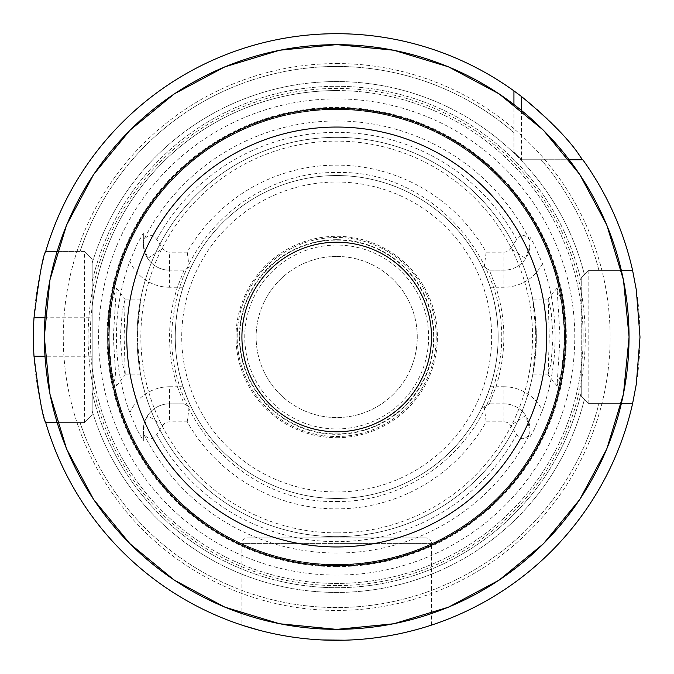<?xml version="1.0" encoding="UTF-8"?>
<svg xmlns="http://www.w3.org/2000/svg" width="674" height="674" viewBox="0 0 674 674"><rect width="100%" height="100%" fill="white"/><g stroke="black" fill="none" stroke-linecap="round" stroke-linejoin="round"><path stroke-width="0.51" stroke-dasharray="3.37 2.53" d="M336.697 566.632A229.632 229.632 0 0 0 566.329 337A229.632 229.632 0 0 0 336.697 107.368A229.632 229.632 0 0 0 107.065 337A229.632 229.632 0 0 0 336.697 566.632M530.05 436.752L534.002 429.978L542.418 410.399A218.427 218.427 0 0 0 542.418 263.601L534.002 244.022L530.05 237.248L530.05 244.022A26.16 26.16 0 0 1 503.891 270.181L489.366 270.181L481.539 265.657C482.458 266.693 485.381 273.888 490.293 287.242C500.765 320.411 500.765 353.589 490.293 386.758C485.415 400.027 482.5 407.222 481.539 408.343A161.457 161.457 0 0 1 191.846 408.343C190.927 407.307 188.012 400.112 183.092 386.758C172.628 353.589 172.628 320.411 183.092 287.242C187.97 273.973 190.894 266.778 191.846 265.657L184.027 270.181L169.503 270.181A26.16 26.16 0 0 1 147.699 258.471L143.343 244.022L143.343 233.271L137.226 244.022L129.855 261.234A220.272 220.272 0 0 0 129.855 412.766L137.226 429.978L143.343 440.729L143.343 429.978L143.857 434.359C148.962 440.088 153.259 440.13 156.739 434.477L162.704 425.479A8.155 8.155 0 0 1 169.503 421.831L187.229 421.831A171.853 171.853 0 0 0 486.156 421.831L503.891 421.831A8.155 8.155 0 0 1 510.681 425.479L516.646 434.477C520.151 440.13 524.448 440.097 529.537 434.359L530.05 429.978L530.05 433.433M534.002 244.022L530.05 244.022L530.05 237.248M530.05 240.567L529.537 239.641C524.423 233.912 520.126 233.87 516.646 239.523L510.681 248.521L525.695 258.471A26.16 26.16 0 0 1 503.891 270.181L489.366 270.181L495.98 287.242L490.293 287.242M564.997 337L561.476 301.598L557.036 288.042L560.06 337L557.036 385.958L561.476 372.402L564.997 337L553.051 337L551.113 311.118L548.223 299.088L549.251 337L548.139 374.862L551.113 362.882L553.051 337M530.05 244.022L525.695 258.471M484.193 267.19L486.156 252.169A171.853 171.853 0 0 0 187.229 252.169L169.503 252.169A8.155 8.155 0 0 1 162.704 248.521L156.739 239.523C153.234 233.87 148.937 233.903 143.857 239.641L143.343 244.022L137.226 244.022M486.156 252.169L503.891 252.169A8.155 8.155 0 0 0 510.681 248.521M189.192 406.81L184.027 403.819L169.503 403.819L184.027 403.819L189.192 406.81L187.229 421.831M486.156 421.831L484.193 406.81L481.539 408.343L489.366 403.819L484.193 406.81M187.229 252.169L189.192 267.19L191.846 265.657A161.457 161.457 0 0 1 481.539 265.657L489.366 270.181M489.366 403.819L495.98 386.758L503.891 386.758L503.891 403.819L489.366 403.819L503.891 403.819A26.16 26.16 0 0 1 530.05 429.978L534.002 429.978M503.891 421.831L503.891 403.819A26.16 26.16 0 0 1 525.695 415.529L530.05 429.978M137.226 429.978L143.343 429.978L147.699 415.529A26.16 26.16 0 0 1 169.503 403.819A26.16 26.16 0 0 0 143.343 429.978A26.16 26.16 0 0 1 169.503 403.819L169.503 421.831M336.697 498.457A161.457 161.457 0 0 1 175.232 337A161.457 161.457 0 0 1 336.697 175.543A161.457 161.457 0 0 1 498.153 337A161.457 161.457 0 0 1 336.697 498.457A161.457 161.457 0 0 1 175.232 337A161.457 161.457 0 0 1 336.697 175.543A161.457 161.457 0 0 0 175.232 337A161.457 161.457 0 0 0 336.697 498.457A161.457 161.457 0 0 0 498.153 337A161.457 161.457 0 0 0 336.697 175.543A161.457 161.457 0 0 1 498.153 337A161.457 161.457 0 0 1 336.697 498.457M183.092 287.242L169.503 287.242L169.503 270.181L184.027 270.181L189.192 267.19M143.343 233.271L143.343 240.567M143.343 433.433L143.343 440.729M113.333 337L116.358 288.042L111.918 301.598L108.396 337L111.918 372.402L116.349 385.958L113.333 337L124.134 337L125.162 299.088L122.272 311.118L120.334 337L122.272 362.882L125.254 374.862L124.134 337M336.697 109.264A227.736 227.736 0 0 1 564.433 337A227.736 227.736 0 0 1 336.697 564.736A227.736 227.736 0 0 1 108.961 337A227.736 227.736 0 0 1 336.697 109.264A227.736 227.736 0 0 1 564.433 337A227.736 227.736 0 0 1 336.697 564.736A227.736 227.736 0 0 1 108.961 337A227.736 227.736 0 0 1 336.697 109.264A227.736 227.736 0 0 1 564.433 337A227.736 227.736 0 0 1 336.697 564.736A227.736 227.736 0 0 1 108.961 337A227.736 227.736 0 0 1 336.697 109.264M336.697 585.588A248.588 248.588 0 0 1 88.109 337A248.588 248.588 0 0 1 336.697 88.412A248.588 248.588 0 0 1 585.285 337A248.588 248.588 0 0 1 336.697 585.588M336.697 640.3A303.3 303.3 0 0 0 639.997 337A303.3 303.3 0 0 0 45.714 251.419A303.3 303.3 0 0 1 513.933 90.88A303.3 303.3 0 0 0 33.397 337A303.3 303.3 0 0 0 632.591 403.625A303.3 303.3 0 0 1 45.714 422.581A303.3 303.3 0 0 0 336.697 640.3L352.451 639.887M427.097 626.517L426.086 626.828M421.612 628.168L414.51 630.148M406.582 632.136L398.385 633.956M391.805 635.253L390.406 635.506M382.773 636.778L381.956 636.905M378.502 637.402L375.393 637.823M368.055 638.674L360.472 639.365M358.399 639.525L356.361 639.66M352.637 639.879L344.667 640.199M521.516 110.435L521.516 159.755L582.816 159.755A303.3 303.3 0 0 1 632.591 270.375A303.3 303.3 0 0 0 582.816 159.755L521.516 159.755L513.933 152.172L521.516 159.763M355.164 639.736L359.36 639.449M360.194 639.39L367.692 638.708M374.971 637.874L377.651 637.52M389.917 635.59L390.726 635.447M397.904 634.057L406.152 632.237M414.181 630.232L421.418 628.227M425.808 626.913L427.013 626.542M431.478 625.11L431.478 543.598A5.687 5.687 0 0 0 425.791 537.911L247.602 537.911A5.687 5.687 0 0 0 241.915 543.598L241.915 625.11M280.999 635.144L293.813 637.25L280.999 635.144M307.639 638.901L322.029 639.946L307.63 638.901M598.908 403.625L632.591 403.625L598.908 403.625A270.544 270.544 0 0 1 80.046 422.581A270.544 270.544 0 0 0 598.908 403.625L588.815 403.625L584.434 399.244A255.438 255.438 0 0 1 92.161 410.82L92.161 392.234L92.161 410.82A255.438 255.438 0 0 0 584.434 399.244L588.815 403.625L598.908 403.625M45.714 422.581L84.579 422.581L45.714 422.581M513.933 90.88L513.933 132.601A270.544 270.544 0 0 0 80.046 251.419A270.544 270.544 0 0 1 513.933 132.601L513.933 152.172L521.516 159.755L513.933 152.172L513.933 104.453M80.046 251.419L45.714 251.419L80.046 251.419M598.908 270.375A270.544 270.544 0 0 0 541.096 159.763A270.544 270.544 0 0 1 598.908 270.375L632.591 270.375L588.815 270.375L581.232 277.958L588.815 270.375L598.908 270.375M581.232 367.507L581.232 277.958L581.232 396.042L588.815 403.625L621.394 403.625L588.815 403.625L581.232 396.042L581.232 367.507A246.431 246.431 0 0 1 92.161 367.507L92.161 414.999L84.579 422.581L92.161 414.999L92.161 263.18A255.438 255.438 0 0 1 584.434 274.756L581.232 277.958L581.232 281.766A250.694 250.694 0 0 0 92.161 281.766A250.694 250.694 0 0 1 581.232 281.766L581.232 277.958L588.815 270.375L621.394 270.375L588.815 270.375L584.434 274.756A255.438 255.438 0 0 0 92.161 263.18L92.161 281.766L92.161 259.001L84.579 251.419L92.161 259.001L84.579 251.419L57.113 251.419L84.579 251.419L84.579 317.766L44.939 317.766M581.232 392.234A250.694 250.694 0 0 1 92.161 392.234A250.694 250.694 0 0 0 581.232 392.234M92.161 367.507L92.161 259.001L84.579 251.419M84.579 422.581L92.161 414.999L84.579 422.581L57.113 422.581L84.579 422.581L84.579 317.766L92.161 317.766M336.697 109.525A227.475 227.475 0 0 0 109.222 337A227.475 227.475 0 0 0 336.697 564.475A227.475 227.475 0 0 0 564.172 337A227.475 227.475 0 0 0 336.697 109.525A227.475 227.475 0 0 0 109.222 337A227.475 227.475 0 0 0 336.697 564.475A227.475 227.475 0 0 0 564.172 337A227.475 227.475 0 0 0 336.697 109.525A227.475 227.475 0 0 0 109.222 337A227.475 227.475 0 0 0 336.697 564.475A227.475 227.475 0 0 0 564.172 337A227.475 227.475 0 0 0 336.697 109.525M336.697 431.781A94.781 94.781 0 0 0 431.478 337A94.781 94.781 0 0 0 336.697 242.219A94.781 94.781 0 0 0 241.915 337A94.781 94.781 0 0 0 336.697 431.781A94.781 94.781 0 0 1 241.915 337A94.781 94.781 0 0 1 336.697 242.219A94.781 94.781 0 0 1 431.478 337A94.781 94.781 0 0 1 336.697 431.781A94.781 94.781 0 0 1 241.915 337A94.781 94.781 0 0 1 336.697 242.219A94.781 94.781 0 0 1 431.478 337A94.781 94.781 0 0 1 336.697 431.781M588.815 270.375L588.815 403.625M425.791 537.911L247.602 537.911M183.092 386.758L177.405 386.758L184.027 403.819M184.027 270.181L177.405 287.242C166.941 320.411 166.941 353.589 177.405 386.758L169.503 386.758L169.503 403.819M169.503 270.181A26.16 26.16 0 0 1 143.343 244.022A26.16 26.16 0 0 0 169.503 270.181L169.503 252.169M536.352 337L532.721 299.088L534.844 312.525L535.822 337L534.844 361.475L532.721 374.913L536.352 337M137.572 337L138.541 312.525L140.672 299.088L137.041 337L140.672 374.913L138.541 361.475L137.572 337M534.844 312.525A199.656 199.656 0 0 0 138.541 312.525A199.656 199.656 0 0 1 336.697 137.344A199.656 199.656 0 0 0 137.041 337A199.656 199.656 0 0 0 336.697 536.656A199.656 199.656 0 0 0 534.844 361.475M336.697 536.656A199.656 199.656 0 0 1 138.541 361.475A199.656 199.656 0 0 0 336.697 536.656A199.656 199.656 0 0 0 536.352 337A199.656 199.656 0 0 0 336.697 137.344A199.656 199.656 0 0 1 536.352 337A199.656 199.656 0 0 1 336.697 536.656A199.656 199.656 0 0 1 137.041 337A199.656 199.656 0 0 1 336.697 137.344M336.697 437.704A100.704 100.704 0 0 0 437.401 337A100.704 100.704 0 0 0 336.697 236.296A100.704 100.704 0 0 0 235.993 337A100.704 100.704 0 0 0 336.697 437.704M336.697 433.913A96.913 96.913 0 0 0 433.609 337A96.913 96.913 0 0 0 336.697 240.087A96.913 96.913 0 0 0 239.784 337A96.913 96.913 0 0 0 336.697 433.913A96.913 96.913 0 0 1 239.784 337A96.913 96.913 0 0 1 336.697 240.087A96.913 96.913 0 0 1 433.609 337A96.913 96.913 0 0 1 336.697 433.913M336.697 256.44A80.56 80.56 0 0 1 417.257 337A80.56 80.56 0 0 1 336.697 417.56A80.56 80.56 0 0 1 256.128 337A80.56 80.56 0 0 1 336.697 256.44A80.56 80.56 0 0 1 417.257 337A80.56 80.56 0 0 1 336.697 417.56A80.56 80.56 0 0 1 256.128 337A80.56 80.56 0 0 1 336.697 256.44M336.697 436.516A99.516 99.516 0 0 0 436.213 337A99.516 99.516 0 0 0 336.697 237.484A99.516 99.516 0 0 0 237.172 337A99.516 99.516 0 0 0 336.697 436.516A99.516 99.516 0 0 0 436.213 337A99.516 99.516 0 0 0 336.697 237.484A99.516 99.516 0 0 0 237.172 337A99.516 99.516 0 0 0 336.697 436.516A99.516 99.516 0 0 0 436.213 337A99.516 99.516 0 0 0 336.697 237.484A99.516 99.516 0 0 0 237.172 337A99.516 99.516 0 0 0 336.697 436.516M490.293 386.758L495.98 386.758C506.444 353.589 506.444 320.411 495.98 287.242L503.891 287.242L503.891 252.169M529.537 239.641A216.017 216.017 0 0 0 143.857 239.641M143.857 434.359A216.017 216.017 0 0 0 529.537 434.359M516.646 434.477A204.66 204.66 0 0 1 156.739 434.477M156.739 239.523A204.66 204.66 0 0 1 516.646 239.523M503.891 386.758A43.22 43.22 0 0 1 542.418 410.399M525.695 415.529L510.681 425.479M162.704 425.479L147.699 415.529M147.699 258.471L162.704 248.521M336.697 564.997A227.997 227.997 0 0 1 108.699 337A227.997 227.997 0 0 1 336.697 109.003A227.997 227.997 0 0 1 564.686 337A227.997 227.997 0 0 1 336.697 564.997M336.697 98.901A238.099 238.099 0 0 1 574.787 337A238.099 238.099 0 0 1 336.697 575.099A238.099 238.099 0 0 1 98.598 337A238.099 238.099 0 0 1 336.697 98.901M431.478 543.598L241.915 543.598L431.478 543.598M581.232 306.502A246.431 246.431 0 0 0 92.161 306.493M336.697 90.569A246.431 246.431 0 0 0 90.265 337A246.431 246.431 0 0 0 336.697 583.431A246.431 246.431 0 0 0 583.128 337A246.431 246.431 0 0 0 336.697 90.569M336.697 63.567A273.433 273.433 0 0 1 610.13 337A273.433 273.433 0 0 1 336.697 610.433A273.433 273.433 0 0 1 63.263 337A273.433 273.433 0 0 1 336.697 63.567M92.161 356.234L44.939 356.234M129.855 412.766A43.22 43.22 0 0 1 169.503 386.758M169.503 287.242A43.22 43.22 0 0 1 129.855 261.234M108.396 337L120.334 337M560.06 337L549.251 337M336.697 491.969A154.969 154.969 0 0 0 491.658 337A154.969 154.969 0 0 0 336.697 182.031A154.969 154.969 0 0 0 181.727 337A154.969 154.969 0 0 0 336.697 491.969M336.697 239.7A97.3 97.3 0 0 0 239.396 337A97.3 97.3 0 0 0 336.697 434.3A97.3 97.3 0 0 0 433.997 337A97.3 97.3 0 0 0 336.697 239.7M336.697 428.934A91.934 91.934 0 0 0 428.63 337A91.934 91.934 0 0 0 336.697 245.066A91.934 91.934 0 0 0 244.755 337A91.934 91.934 0 0 0 336.697 428.934M336.697 532.864A195.864 195.864 0 0 1 140.832 337A195.864 195.864 0 0 1 336.697 141.136A195.864 195.864 0 0 1 532.561 337A195.864 195.864 0 0 1 336.697 532.864M542.418 263.601A43.22 43.22 0 0 1 503.891 287.242M116.358 385.949L125.254 374.862M116.358 288.051L125.254 299.138M548.223 299.088L532.721 299.088M140.672 299.088L125.162 299.088M557.036 288.051L548.139 299.138M557.036 385.949L548.139 374.862M548.223 374.913L532.721 374.913M140.672 374.913L125.162 374.913M336.697 501.448C411.603 502.779 482.146 446.264 497.176 372.874C522.721 274.63 438.151 169.064 336.697 172.552C259.043 171.044 186.555 231.982 174.701 308.726C154.607 405.184 238.217 504.658 336.697 501.448"/><path stroke-width="1.01" d="M426.086 626.828L421.612 628.168M414.51 630.148L406.582 632.136M398.385 633.956L391.805 635.253M390.406 635.506L382.773 636.778M381.956 636.905L378.502 637.402M375.393 637.823L368.055 638.674M360.472 639.365L358.399 639.525M356.361 639.66L352.637 639.879M344.667 640.199L322.029 639.946L336.697 640.3M513.933 90.88L521.516 96.517C576.523 142.104 580.39 159.334 582.816 159.755L569.235 159.755L582.816 159.755A303.3 303.3 0 0 1 632.591 270.375L636.315 289.913L639.997 337.118L636.307 384.146L632.591 403.625L621.394 403.625L632.583 403.625A303.3 303.3 0 0 1 45.714 422.581C42.925 418.672 39.025 396.556 34.003 356.234A303.3 303.3 0 0 1 34.003 317.766C39.025 277.461 42.925 255.345 45.714 251.419L57.113 251.419L45.714 251.419A303.3 303.3 0 0 1 513.933 90.88L513.933 104.453M352.451 639.887L355.164 639.736M359.36 639.449L360.194 639.39M367.692 638.708L374.971 637.874M377.651 637.52L389.917 635.59M390.726 635.447L397.904 634.057M406.152 632.237L414.181 630.232M421.418 628.227L425.808 626.913M243.188 625.523L259.92 630.426L243.087 625.497M621.394 270.375L632.583 270.375L621.394 270.375M45.714 422.581L57.113 422.581L45.714 422.581M336.697 431.781A94.781 94.781 0 0 0 431.478 337A94.781 94.781 0 0 0 336.697 242.219A94.781 94.781 0 0 0 241.915 337A94.781 94.781 0 0 0 336.697 431.781M521.516 96.517L521.516 110.435M336.697 44.669A292.331 292.331 0 0 1 629.027 337A292.331 292.331 0 0 1 336.697 629.331A292.331 292.331 0 0 1 44.366 337A292.331 292.331 0 0 1 336.697 44.669M336.697 565.848A228.848 228.848 0 0 1 107.848 337A228.848 228.848 0 0 1 336.697 108.152A228.848 228.848 0 0 1 565.545 337A228.848 228.848 0 0 1 336.697 565.848M336.697 127.049A209.951 209.951 0 0 1 546.648 337A209.951 209.951 0 0 1 336.697 546.951A209.951 209.951 0 0 1 126.746 337A209.951 209.951 0 0 1 336.697 127.049M44.939 356.234L34.003 356.234M44.939 317.766L34.003 317.766M336.697 44.61L393.734 50.23L448.589 66.869L499.139 93.888L543.446 130.25L579.809 174.558L606.827 225.108L623.467 279.954L629.086 336.992L623.467 394.037L606.827 448.884L579.809 499.434L543.455 543.741L499.148 580.103L448.589 607.131L393.742 623.77L336.697 629.39L279.651 623.77L224.804 607.131L174.254 580.112L129.947 543.75L93.585 499.442L66.566 448.892L49.927 394.046L44.307 337.008L49.927 279.963L66.558 225.116L93.576 174.566L129.939 130.259L174.246 93.897L224.796 66.869L279.651 50.23L336.697 44.61"/></g></svg>
